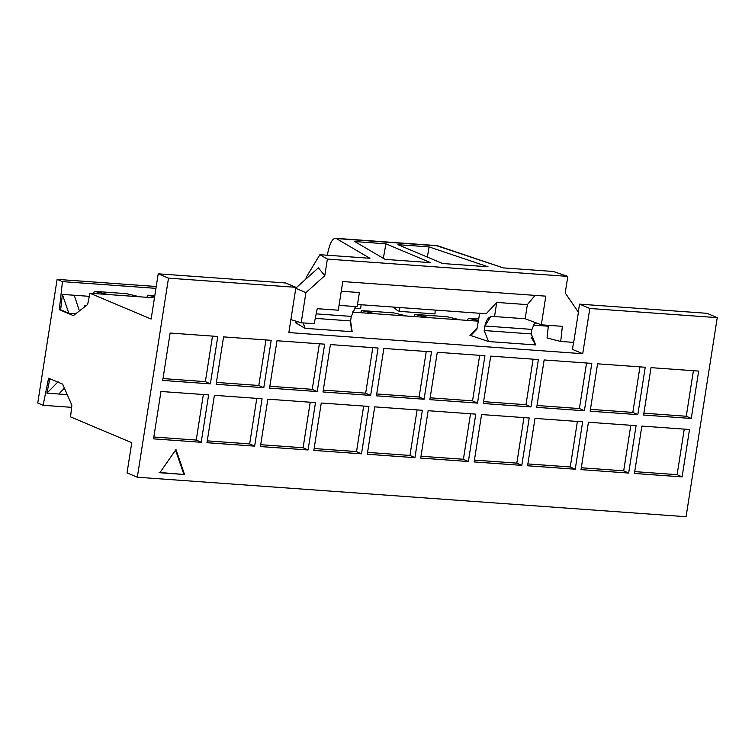 <?xml version="1.0" encoding="UTF-8"?>
<svg xmlns="http://www.w3.org/2000/svg" width="755" height="755" viewBox="0 0 755 755"><rect width="100%" height="100%" fill="white"/><g stroke="black" fill="none" stroke-linecap="round" stroke-linejoin="round"><path stroke-width="1.13" d="M436.097 245.526L503.208 267.883L553.273 271.489L567.817 276.387L565.221 292.978L567.817 276.387L327.377 259.088L324.782 275.679L305.917 292.619L301.188 322.781L314.165 323.716L317.242 308.682L338.287 310.201L342.77 281.549L545.818 296.158L541.326 324.81L562.371 326.33L560.72 341.458L573.696 342.392L578.415 312.23L565.221 292.978L578.415 312.23L573.696 342.392L560.72 341.458L547.026 337.995L548.404 325.32L547.026 337.995L560.72 341.458L562.371 326.33L541.326 324.81L525.15 318.761L494.525 316.553L496.733 302.425L527.367 304.633L535.087 295.384L527.367 304.633L496.733 302.425L486.201 313.75L496.733 302.425L494.525 316.553L491.316 316.496M352.321 311.938L353.312 312.174L352.321 311.938M352.274 312.098L353.312 312.174L352.274 312.098M393.732 312.891L406.747 316.024L393.732 312.891L361.541 310.579L375.282 313.759L406.747 316.024L375.282 313.759L361.541 310.579L360.645 312.702L361.541 310.579L393.732 312.891M447.168 316.741L460.182 319.865L447.168 316.741L414.967 314.42L428.717 317.6L460.182 319.865L428.717 317.6L414.967 314.42L414.08 316.553L414.967 314.42L447.168 316.741M478.698 319.006L468.402 318.27L478.425 320.582L468.402 318.27L467.515 320.394L468.402 318.27L478.698 319.006M589.815 308.474L579.529 304.133L578.292 312.041L579.529 304.133L589.815 308.474L717.25 317.647L706.963 313.306L579.529 304.133L706.963 313.306L717.25 317.647L589.815 308.474L582.728 353.718L589.815 308.474M573.545 342.383L572.45 349.376L582.728 353.718L288.854 332.568L295.941 287.325L288.854 332.568L582.728 353.718L572.45 349.376L573.545 342.383M285.654 282.983L295.941 287.325L285.654 282.983L158.22 273.81L168.497 278.151L295.941 287.325L168.497 278.151L137.325 477.217L686.078 516.713L717.25 317.647L686.078 516.713L137.325 477.217L127.048 472.875L131.766 442.713L70.555 416.883L131.766 442.713L127.048 472.875L137.325 477.217L168.497 278.151L158.22 273.81L285.654 282.983M303.293 323.668L305.086 328.331L295.46 322.678L296.536 322.762L295.46 322.678L297.715 321.705L295.46 322.678L305.086 328.331L303.236 322.923M479.689 313.278L477.066 328.387L469.855 335.229L488.57 341.543L484.163 330.53L484.87 326.009C486.456 318.685 489.665 315.533 494.525 316.553L525.15 318.761L541.326 324.81L545.818 296.158L342.77 281.549L338.287 310.201L317.242 308.682L314.165 323.716L301.188 322.781L290.732 319.544L301.188 322.781L305.917 292.619L295.63 288.278L318.374 267.846L324.782 275.679L327.377 259.088L319.893 254.69L306.2 277.321L305.917 279.039L306.2 277.321L319.893 254.69L369.95 258.295L336.362 238.561C333.314 237.561 330.69 241.336 328.472 249.886L327.274 255.218L328.472 249.886C330.662 241.373 333.295 237.598 336.362 238.561L369.95 258.295L319.893 254.69L327.377 259.088L567.817 276.387L553.273 271.489L503.208 267.883L437.919 245.875L336.362 238.561L437.919 245.875M341.251 291.241L359.389 292.544L341.251 291.241M357.521 304.491L486.201 313.75L357.521 304.491M360.673 308.568L354.086 308.097L360.673 308.568L361.107 304.746L360.673 308.568M435.003 313.92L399.414 311.362L397.725 310.645L399.414 311.362L399.839 307.53L399.414 311.362L435.003 313.92L435.201 310.079L435.003 313.92M534.861 322.394L531.945 329.397L531.237 333.918L531.945 329.397L534.861 322.394M531.105 337.155L535.644 344.931L531.237 333.918L484.163 330.53L531.237 333.918M490.665 316.741L484.87 326.009L531.945 329.397L484.87 326.009L484.163 330.53L488.57 341.543L535.644 344.931L488.57 341.543L469.855 335.229L470.837 335.437L476.877 329.237M352.16 331.719L305.086 328.331L352.16 331.719L350.584 320.913L315.26 318.374L350.584 320.913L351.292 316.392L316.175 313.863L351.292 316.392L355.756 306.568L351.292 316.392L350.584 320.913L351.434 330.973M357.172 306.672L339.042 305.369L357.172 306.672L359.389 292.544L357.172 306.672M525.15 318.761L527.367 304.633L525.15 318.761M354.765 241.562L385.909 243.808L430.567 262.655L385.125 259.38L354.765 241.562L385.125 259.38L430.567 262.655L385.909 243.808L354.765 241.562M397.942 244.667L429.085 246.913L488.041 266.789L442.6 263.523L397.942 244.667L442.6 263.523L488.041 266.789L429.085 246.913L397.942 244.667M427.368 257.087L429.085 246.913L427.368 257.087M383.342 258.342L385.909 243.808L383.342 258.342M471.856 335.38L469.855 335.229L471.856 335.38M392.93 307.04L397.725 310.645L392.93 307.04M335.569 238.297L336.362 238.561M295.63 288.278L305.917 292.619L324.782 275.679L318.374 267.846L295.63 288.278M151.132 319.054L158.22 273.81L151.132 319.054L89.921 293.223L151.132 319.054M312.249 389.287L319.374 343.789L312.249 389.325L317.223 391.552L324.641 344.167L276.981 340.741L324.641 344.167L317.223 391.552L269.563 388.127L276.981 340.741L269.563 388.127L317.223 391.552L312.259 389.325L269.856 386.267M303.095 447.753L260.702 444.695L303.095 447.753L308.068 449.98L315.496 402.594L267.836 399.168L260.409 446.554L267.836 399.168L315.496 402.594L308.068 449.98L260.409 446.554L308.068 449.98L303.104 447.753L310.23 402.217L303.104 447.734M330.416 344.582L378.076 348.017L370.658 395.403L322.998 391.968L330.416 344.582L322.998 391.968L370.658 395.403L365.694 393.176L370.658 395.403L378.076 348.017L330.416 344.582M313.844 450.395L321.262 403.01L368.921 406.445L361.503 453.83L313.844 450.395L361.503 453.83L356.539 451.603L363.665 406.058L356.53 451.575L314.137 448.545L356.53 451.594L361.503 453.83L368.921 406.445L321.262 403.01L313.844 450.395M419.119 396.979L426.245 351.481L419.11 397.017L424.084 399.244L431.511 351.858L383.851 348.433L431.511 351.858L424.084 399.244L376.424 395.818L383.851 348.433L376.424 395.818L424.084 399.244L419.119 397.017L376.717 393.959M409.965 455.444L367.572 452.387L409.965 455.444L414.939 457.672L422.356 410.286L374.697 406.86L367.279 454.246L374.697 406.86L422.356 410.286L414.939 457.672L367.279 454.246L414.939 457.672L409.965 455.444L417.09 409.908L409.965 455.425M472.545 400.829L479.67 355.322L472.545 400.858L477.519 403.094L484.937 355.709L437.277 352.274L484.937 355.709L477.519 403.094L429.859 399.659L437.277 352.274L429.859 399.659L477.519 403.094L472.555 400.867L430.152 397.809M420.714 458.087L428.132 410.701L475.792 414.136L468.364 461.522L420.714 458.087L468.364 461.522L463.4 459.285L470.525 413.749L463.4 459.266L420.997 456.237L463.391 459.285L468.364 461.522L475.792 414.136L428.132 410.701L420.714 458.087M525.98 404.671L533.106 359.172L525.98 404.708L530.954 406.936L538.372 359.55L490.712 356.124L538.372 359.55L530.954 406.936L483.294 403.51L490.712 356.124L483.294 403.51L530.954 406.936L525.99 404.708L483.577 401.651M516.826 463.136L474.433 460.078L516.826 463.136L521.799 465.363L529.217 417.977L481.567 414.552L474.14 461.937L481.567 414.552L529.217 417.977L521.799 465.363L474.14 461.937L521.799 465.363L516.835 463.136L523.961 417.6L516.826 463.117M579.415 408.521L586.541 363.013L579.406 408.549L584.379 410.777L591.807 363.391L544.147 359.965L591.807 363.391L584.379 410.777L536.72 407.351L544.147 359.965L536.72 407.351L584.379 410.777L579.415 408.559L537.013 405.501M527.575 465.778L534.993 418.393L582.652 421.828L575.235 469.214L527.575 465.778L575.235 469.214L570.27 466.977L577.386 421.441L570.261 466.958L527.868 463.929L570.261 466.977L575.235 469.214L582.652 421.828L534.993 418.393L527.575 465.778M634.436 473.47L641.863 426.084L689.523 429.51L682.095 476.896L634.436 473.47L682.095 476.896L689.523 429.51L641.863 426.084L634.436 473.47M693.401 370.705L686.276 416.222L691.25 418.468L698.668 371.082L651.008 367.657L698.668 371.082L691.25 418.468L643.59 415.042L651.008 367.657L643.59 415.042L691.25 418.468L686.286 416.25L643.883 413.193M581.01 469.629L588.428 422.243L636.087 425.669L628.67 473.055L581.01 469.629L628.67 473.055L636.087 425.669L588.428 422.243L581.01 469.629M632.841 412.362L639.966 366.864L632.841 412.4L637.815 414.627L645.232 367.241L597.573 363.816L645.232 367.241L637.815 414.627L590.155 411.201L597.573 363.816L590.155 411.201L637.815 414.627L632.85 412.4L590.448 409.342M170.12 333.049L217.78 336.475L210.362 383.861L162.703 380.435L170.12 333.049L162.703 380.435L210.362 383.861L205.388 381.634L210.362 383.861L217.78 336.475L170.12 333.049M153.548 438.863L160.966 391.477L208.625 394.903L201.207 442.288L153.548 438.863L201.207 442.288L208.625 394.903L160.966 391.477L153.548 438.863M258.823 385.446L265.949 339.939L258.814 385.475L263.788 387.711L271.205 340.326L223.555 336.89L271.205 340.326L263.788 387.711L216.128 384.276L223.555 336.89L216.128 384.276L263.788 387.711L258.823 385.484L216.421 382.426M206.983 442.704L214.401 395.318L262.06 398.753L254.643 446.139L206.983 442.704L254.643 446.139L262.06 398.753L214.401 395.318L206.983 442.704M184.541 474.517L159.862 472.743L175.981 449.499L184.541 474.517L159.126 472.432L184.541 474.517L175.981 449.499L159.862 472.743L184.541 474.517M155.945 288.353L62.457 281.624L59.315 309.692L60.655 309.786L62.372 294.403L89.288 296.337L62.372 294.403L68.828 313.231L59.315 309.692L73.367 315.618L87.637 304.52L89.921 293.223L108.125 294.525L89.921 293.223L87.637 304.52L73.367 315.618L59.315 309.692L62.457 281.624L155.945 288.353M37.75 403.028L57.116 279.369L156.228 286.504L57.116 279.369L62.457 281.624L57.116 279.369L37.75 403.028L43.092 405.293L37.75 403.028M71.631 407.341L43.092 405.293L71.631 407.341M67.233 394.62L46.914 393.157L49.924 378.312L46.914 393.157L67.233 394.62M48.584 378.217L43.092 405.293L48.584 378.217L62.637 384.144L48.584 378.217M478.321 321.177L460.182 319.865L478.321 321.177M428.717 317.6L406.747 316.024L428.717 317.6M375.282 313.759L353.312 312.174L375.282 313.759M154.454 297.866L108.125 294.525L139.581 296.791L126.566 293.667L94.375 291.345L108.125 294.525L94.375 291.345L93.488 293.478L94.375 291.345L126.566 293.667L139.581 296.791L154.454 297.866M548.309 326.207L533.19 325.122L548.309 326.207M147.81 295.196L154.624 296.772L147.81 295.196L146.914 297.319L147.81 295.196L154.794 295.696L147.81 295.196M537.031 323.206L534.389 323.017L537.031 323.206M533.351 324.782L535.578 325.292L533.351 324.782M75.783 313.731L68.828 313.231L75.783 313.731M71.867 405.171L62.637 384.144L71.867 405.171L70.555 416.883L71.867 405.171M175.556 450.103L183.805 474.206L175.556 450.103M79.398 310.918L74.264 295.252L79.398 310.918M62.372 294.403L60.655 309.786L68.828 313.231L62.372 294.403M84.815 305.539L86.193 305.633L84.815 305.539L84.607 306.87L84.815 305.539M58.805 394.016L64.392 388.155L58.805 394.016M58.097 381.766L46.914 393.157L58.097 381.766M365.684 393.138L372.81 347.63L365.675 393.166L323.282 390.118M205.388 381.596L212.514 336.098L205.379 381.634L162.986 378.576M634.728 471.62L677.122 474.668L682.095 476.896L677.131 474.668L634.728 471.62M623.696 470.827L628.67 473.055L623.696 470.827L581.293 467.77L623.687 470.827L630.821 425.291L623.696 470.809M196.243 440.061L201.207 442.288L196.243 440.061L153.841 437.003L196.234 440.061L203.359 394.525L196.234 440.042M207.276 440.854L249.669 443.902L256.794 398.366L249.669 443.883L254.643 446.139L249.669 443.912L207.276 440.854M684.256 429.133L677.122 474.65M436.286 245.545L335.484 238.287"/></g></svg>
